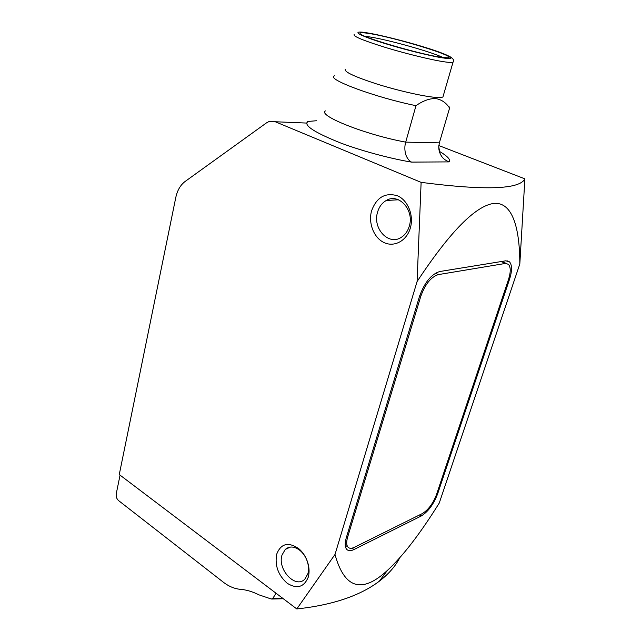 <?xml version="1.0" encoding="UTF-8"?>
<svg xmlns="http://www.w3.org/2000/svg" width="641" height="641" viewBox="0 0 641 641"><rect width="100%" height="100%" fill="white"/><g stroke="black" fill="none" stroke-linecap="round" stroke-linejoin="round"><path stroke-width="0.96" d="M120.059 475.133L116.229 493.882C115.901 496.591 116.67 498.818 118.545 500.573L222.299 581.387C228.004 586.01 233.909 588.646 239.998 589.295C246.12 589.712 252.41 591.555 258.86 594.816L271.351 599.031L272.802 598.406L282.585 598.189M371.588 210.801C376.612 197.284 385.217 192.268 397.404 195.761C407.94 200.16 414.094 215.536 410.296 228.172C406.65 240.88 394.255 247.466 384.087 242.586C373.863 237.883 368.102 223.148 371.588 210.801M409.238 226.329C414.639 210.216 398.734 192.645 386.267 200.473C382.036 202.917 379.135 206.803 377.573 212.147C372.325 228.388 388.59 246 401.298 237.338C405.088 234.918 407.732 231.249 409.238 226.329M276.672 554.209C280.87 543.584 288.162 541.669 298.522 548.456C302.632 551.877 305.653 556.404 307.576 562.013C309.315 567.477 309.539 572.549 308.249 577.212C304.018 587.228 297.015 589.255 287.24 583.302C278.202 575.249 274.677 565.546 276.672 554.209M307.848 573.839C308.898 570.033 308.714 565.899 307.295 561.444C305.733 556.869 303.265 553.183 299.916 550.387C294.371 546.252 289.484 545.94 285.253 549.433L281.992 555.066C277.168 569.464 295.693 589.255 304.868 579.071L307.848 573.839M443.276 95.797L442.947 96.911C441.929 97.552 439.309 97.688 435.071 97.336C422.924 96.318 397.492 90.517 376.483 83.891C354.193 76.608 343.816 71.712 345.347 69.22M448.94 106.406L449.573 108.105C446.096 102.656 441.425 99.483 435.576 98.578C429.566 98.394 423.036 100.757 415.985 105.669C375.955 97.632 326.469 79.284 334.153 75.942L334.418 75.774M441.465 57.289L447.282 57.794C460.967 57.658 395.449 37.466 369.248 33.524C363.03 32.531 359.978 32.483 360.106 33.396C358.503 36.353 420.208 54.557 441.465 57.289M442.899 57.49C431.393 51.825 388.142 39.702 369.785 36.954L365.114 36.345M275.253 121.75L268.851 121.614L266.464 122.896L185.153 181.443C180.441 184.993 177.309 190.393 175.754 197.644L119.266 474.532L296.799 608.95L335.011 554.449L417.083 281.559L421.121 182.364L275.253 121.75L306.887 123.08L306.927 122.647M417.083 281.559C450.19 231.425 475.967 205.352 494.411 203.333C511.943 202.388 519.755 226.393 519.819 263.98L439.261 503.041C420.087 533.777 402.788 556.244 387.372 570.442C361.861 593.951 344.401 588.622 335.011 554.449M421.217 516.005C428.14 511.718 433.612 504.347 437.627 493.899L509.579 279.147C512.207 270.814 512.183 265.054 509.523 261.873L505.789 260.807L439.67 271.536C431.249 274.22 424.518 282.537 419.47 296.487L346.324 537.623C344.762 543.015 344.834 546.861 346.541 549.153C348.167 551.028 350.667 551.148 354.04 549.513L421.217 516.005L419.559 514.955M296.799 608.95C332.391 605.08 359.889 595.842 379.28 581.243C388.622 574.04 395.433 566.235 399.72 557.838M415.985 105.669L405.705 142.134C404.599 145.86 404.583 149.906 405.633 154.289C407.035 158.167 408.99 160.771 411.514 162.101C393.334 159.152 363.8 151.725 340.443 142.919C317.375 133.624 306.19 127.014 306.887 123.08L307.576 121.478L316.406 120.748M438.829 145.555L524.883 178.855C519.595 189.44 485.013 190.609 421.121 182.364M519.819 263.98L524.883 178.855M276.047 593.237L272.802 598.406M411.514 162.101L449.101 161.893C445.407 160.402 442.867 158.463 441.505 156.075C439.662 153.335 438.74 150.234 438.748 146.749L439.414 142.687M449.573 108.105L439.357 142.863L405.705 142.134C366.003 134.914 317.471 115.58 325.404 110.901M500.974 261.584L508.489 264.396C510.797 267.153 510.813 272.137 508.537 279.348L436.561 494.411C433.076 503.481 428.332 509.875 422.331 513.577L354.353 547.31C351.428 548.72 349.273 548.608 347.863 546.989C346.38 544.994 346.316 541.661 347.678 536.974L346.717 536.325M505.236 263.475L438.308 274.612L435.383 273.234M419.719 295.685L420.825 296.23C425.183 284.171 431.016 276.968 438.308 274.612M420.825 296.23L347.678 536.974M271.84 599.031L283.314 598.742M367.293 32.883C374.729 33.909 402.869 40.199 430.72 49.157C457.554 58.002 453.155 59.621 443.62 58.002C437.314 57.386 405.937 50.495 376.251 40.784C348.816 31.473 357.782 31.129 367.293 32.883M453.339 61.576L453.019 62.225C452.065 62.618 449.477 62.53 445.247 61.953C433.132 60.294 407.46 54.116 386.122 47.658C363.455 40.615 352.798 36.241 354.153 34.526M449.101 161.893C450.855 159.745 447.618 156.244 439.406 151.364M436.882 493.442L437.627 493.899M509.579 279.147L508.73 278.763M352.053 548.151L354.04 549.513M283.29 598.718L271.976 599.006M442.947 96.911L453.019 62.225C454.429 60.719 453.532 58.932 450.327 56.873M299.916 550.387L298.522 548.456M307.295 561.444L307.576 562.013M386.267 200.473L398.454 199.784M285.253 549.433L290.421 547.061M379.28 581.243L387.372 570.442M506.967 260.743L509.523 261.873M438.748 146.781L439.478 150.651M501.831 261.448L506.286 263.419M345.219 545.17L347.863 546.989"/></g></svg>
